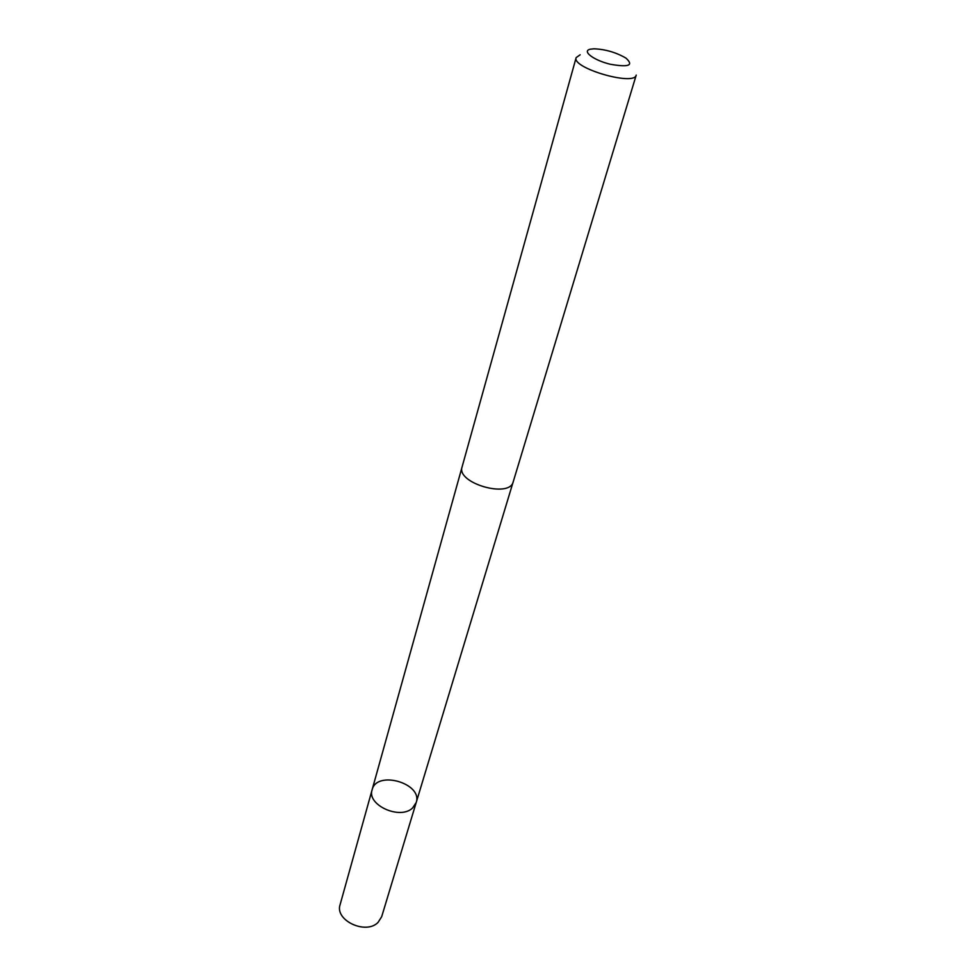 <?xml version="1.0" encoding="UTF-8"?>
<svg xmlns="http://www.w3.org/2000/svg" width="976" height="976" viewBox="0 0 976 976"><rect width="100%" height="100%" fill="white"/><g stroke="black" fill="none" stroke-linecap="round" stroke-linejoin="round"><path stroke-width="1.46" d="M412.531 808.043C400.05 820.23 366.561 804.98 372.124 789.767C376.663 769.905 423.011 783.362 416.191 802.565L412.531 808.043C400.05 820.23 366.561 804.98 372.124 789.767L340.112 904.63C334.5 920.331 365.915 935.13 378.054 922.393L381.677 916.708L416.191 802.565L412.531 808.043M576.145 57.621L462.087 466.931C456.06 483.132 509.631 498.687 513.217 481.79L636.23 75.079C634.632 86.413 571.424 68.052 576.145 57.621L580.159 54.778M590.138 49.239C581.672 51.155 593.628 60.244 610.207 64.233C628.812 67.515 634.046 65.465 625.909 58.084C616.027 52.375 605.376 49.276 593.969 48.8L590.138 49.239M461.977 467.37L372.124 789.767M513.071 482.217L416.191 802.565"/></g></svg>
